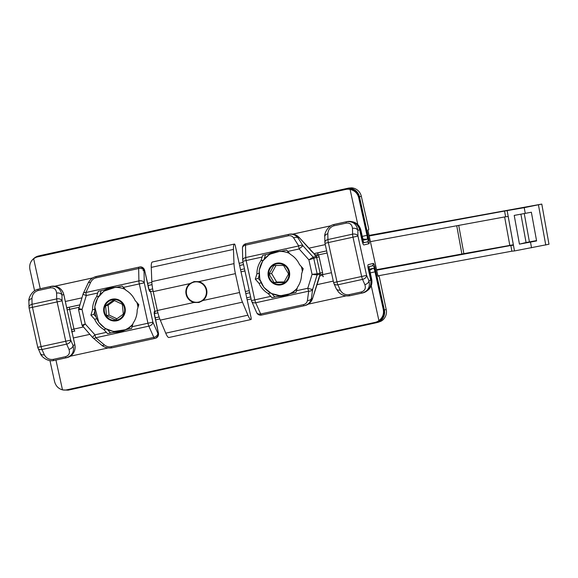 <?xml version="1.0" encoding="UTF-8"?>
<svg xmlns="http://www.w3.org/2000/svg" width="578" height="578" viewBox="0 0 578 578"><rect width="100%" height="100%" fill="white"/><g stroke="black" fill="none" stroke-linecap="round" stroke-linejoin="round"><path stroke-width="0.87" d="M275.388 251.473A22.759 22.296 -103.8 0 0 270.909 253.46L262.665 255.346L260.96 260.692A22.759 22.296 -103.8 0 0 256.921 273.827L255.281 279.16L259.009 283.321A22.759 22.296 -103.8 0 0 268.192 293.559L271.978 297.706L280.222 295.82A22.759 22.296 -103.8 0 0 286.197 295.596M259.009 283.321L261.09 282.808M259.117 275.511L258.214 278.437L260.252 280.713M258.214 278.437L255.281 279.16M270.453 293.003L268.192 293.559M271.963 293.776L274.853 296.998L271.978 297.706M274.853 296.998L280.222 295.82M295.958 292.381L290.568 293.638L295.936 292.461L297.526 287.143A22.759 22.296 -103.8 0 0 301.564 274.008L303.204 268.676L299.476 264.514A22.759 22.296 -103.8 0 0 290.3 254.277L286.623 250.101L281.255 251.278L274.001 251.77L268.033 254.168M277.346 296.528L284.838 295.979L290.568 293.638M111.012 287.439A22.759 22.296 -103.8 0 0 106.533 289.434L98.282 291.312L96.584 296.659A22.759 22.296 -103.8 0 0 92.545 309.794L90.905 315.126L94.633 319.287A22.759 22.296 -103.8 0 0 103.809 329.525L107.595 333.672L115.846 331.794A22.759 22.296 -103.8 0 0 121.821 331.562M94.633 319.287L96.714 318.774M94.741 311.477L93.838 314.41L95.869 316.679M93.838 314.41L90.905 315.126M106.077 328.969L103.809 329.525M107.587 329.742L110.477 332.964L107.595 333.672M110.477 332.964L115.846 331.794M131.582 328.347L126.192 329.605L131.56 328.427L133.142 323.109A22.759 22.296 -103.8 0 0 137.188 309.974L138.828 304.642L135.1 300.481A22.759 22.296 -103.8 0 0 125.917 290.243L122.247 286.067L116.879 287.244L109.625 287.736L103.657 290.134M112.97 332.495L120.462 331.945L126.192 329.605L129.328 327.733L132.622 324.814M260.96 260.692L263.265 260.129M265.519 254.717L264.233 258.893M259.009 273.315L256.921 273.827M96.584 296.659L98.889 296.095M101.136 290.683L99.849 294.867M94.633 309.281L92.545 309.794M327.126 252.998L318.153 254.963L314.54 254.667L314.042 253.663L326.664 250.895M319.331 276.472L320.031 274.196L317.098 274.911L312.647 289.383L311.383 298.689L312.59 298.393L319.331 276.472L322.488 274.673A2.146 0.433 77.7 0 0 323.362 276.667A2.146 0.433 77.7 0 0 323.369 276.667L323.21 276.703A2.146 0.376 77.6 0 0 323.218 276.703L323.369 276.667M68.977 349.372A4.292 2.991 156.2 0 0 73.023 345.362L74.858 344.914L63.79 294.585L61.962 295.033L62.07 300.813L70.711 340.124L73.023 345.362C74.519 351.641 72.286 355.788 66.318 357.789A4.292 0.86 -102.3 0 1 66.311 357.789A4.292 0.86 -102.3 0 1 65.451 356.705C68.999 355.513 70.176 353.064 68.977 349.372L66.658 344.134L42.006 349.524L44.318 354.769C46.305 358.288 49.238 359.834 53.125 359.4L65.451 356.705M377.99 276.183L378.836 275.981L377.998 276.183L378.836 275.981L379.363 277.173L386.212 309.533A10.736 10.52 76.2 0 1 381.025 321.216L378.156 322.286M33.705 258.612A10.736 10.52 76.2 0 1 38.43 256.003L348.65 188.074L351.699 187.843A10.736 10.52 76.2 0 1 361.315 196.289L368.663 228.527L368.692 229.842L367.854 230.051L377.998 276.183L367.875 230.044M40.431 255.512L348.657 188.074L40.438 255.512M333.39 224.654L346.518 221.75C352.782 221.078 356.554 223.924 357.84 230.29A4.292 2.962 178.9 0 0 352.486 228.375C352.016 224.481 349.921 222.725 346.193 223.122L333.867 225.817C330.161 227.053 328.145 229.704 327.827 233.765A4.292 2.962 178.9 0 0 324.778 236.669L324.894 242.449A4.292 4.292 0 0 0 324.988 243.295L328.347 242.572L336.988 281.883L361.647 276.486L352.999 237.182L328.347 242.572A4.292 0.86 77.7 0 1 327.936 239.552L352.594 234.155L352.486 228.375M346.193 223.122A4.292 0.86 -102.3 0 1 346.518 221.75L334.763 224.3A10.736 10.52 -103.8 0 0 334.518 224.365L333.94 224.502C327.683 225.731 324.02 233.895 324.778 236.669M307.424 300.481A4.292 3.092 -172.3 0 0 311.383 298.689C310.465 302.395 308.096 304.736 304.266 305.719A4.292 0.86 -102.3 0 1 304.266 305.726A4.292 0.86 -102.3 0 1 303.407 304.642C305.697 304.05 307.034 302.662 307.424 300.481L308.688 291.175L255.693 302.771L260.649 313.991L303.407 304.642M305.097 305.524A10.736 10.52 -103.8 0 0 312.59 298.393L312.633 298.364C311.354 302.092 308.847 304.476 305.097 305.524L304.512 305.668M37.505 289.397L50.64 286.486C56.904 285.821 60.676 288.668 61.962 295.033A4.292 2.962 -1.1 0 0 56.608 293.111C56.138 289.217 54.043 287.468 50.315 287.858L37.989 290.561C34.275 291.796 32.267 294.44 31.949 298.508A4.292 2.962 178.9 0 0 28.9 301.413L28.9 301.413C28.134 298.631 31.804 290.474 38.061 289.246L38.632 289.101A10.736 10.52 -103.8 0 1 38.885 289.043L38.307 289.188A4.292 0.86 -102.3 0 0 37.989 290.561M66.564 357.731L67.142 357.587A10.736 10.52 -103.8 0 0 74.858 344.914L74.858 344.907M296.413 290.756L307.785 288.27A4.292 0.86 -102.3 0 0 308.688 291.175A4.292 3.092 -172.3 0 0 312.647 289.383A4.292 0.448 -162.9 0 1 307.785 288.27L312.069 274.348L317.098 274.911A2.146 2.102 76.2 0 0 317.141 273.806L312.069 274.348L308.876 259.818L313.197 257.167A2.146 2.102 76.2 0 1 313.702 258.149L317.141 273.806L320.082 273.083L316.636 257.434L308.876 259.818L299.144 248.966A4.292 0.86 -102.3 0 1 298.739 245.939L293.667 237.926C292.396 236.084 290.597 235.376 288.27 235.795A4.292 0.86 -102.3 0 1 288.595 234.422L245.838 243.779L288.595 234.422C292.482 233.722 295.618 234.87 298.01 237.869L303.082 245.881L313.197 257.167L316.13 256.444L314.54 254.667M361.315 196.289L359.465 196.744L368.829 239.314A4.292 0.86 -102.3 0 1 368.909 243.714L363.88 244.949A4.292 0.86 -102.3 0 1 362.117 240.961L359.675 229.842L357.84 230.29L357.948 236.077L366.589 275.381L368.909 280.619C370.404 286.905 368.164 291.045 362.196 293.046L349.871 295.741A4.292 0.86 -102.3 0 1 349.863 295.748A4.292 0.86 -102.3 0 1 349.004 294.664L361.329 291.962C364.884 290.77 366.055 288.328 364.855 284.629L362.543 279.391L337.884 284.788L340.196 290.026A4.292 2.991 156.2 0 1 336.208 288.653L338.527 292.085C341.562 295.199 345.341 296.42 349.863 295.748L362.189 293.046A4.292 0.86 -102.3 0 1 362.189 293.046A4.292 0.86 -102.3 0 1 361.329 291.962M362.449 292.988L363.02 292.851A10.736 10.52 -103.8 0 0 370.736 280.171L368.294 269.059A4.292 0.86 -102.3 0 1 368.215 264.659L373.244 263.424A4.292 0.86 -102.3 0 1 375.006 267.412L384.363 309.981L386.212 309.533M94.741 276.956L139.565 267.014L96.237 276.508A4.292 0.86 -102.3 0 0 95.912 277.888C93.593 278.48 91.837 279.969 90.638 282.353A4.292 2.413 -155 0 0 87.993 283.357L87.993 283.357C89.778 279.788 92.444 277.527 95.991 276.566L96.562 276.429A10.736 10.52 -103.8 0 1 96.815 276.371L139.573 267.014A2.146 0.433 -102.3 0 0 139.565 267.014A4.292 4.205 -103.8 0 1 144.601 270.309L144.023 270.453L144.262 282.83L152.903 322.141L157.859 333.361L158.43 333.224L154.601 315.819A4.292 0.86 -102.3 0 1 154.521 311.419L154.94 311.311L150.605 291.601L150.186 291.702A4.292 0.86 -102.3 0 1 148.423 287.714L144.644 270.302L142.961 270.656M370.736 280.171L368.909 280.619A4.292 2.991 156.2 0 1 364.855 284.629M287.772 251.452L299.144 248.966A4.292 0.412 -41.9 0 1 303.082 245.881A4.292 3.063 -32.3 0 0 298.739 245.939L245.751 257.535A4.292 0.86 77.7 0 0 246.156 260.555L254.797 299.866L270.721 296.377M293.667 237.926A4.292 3.063 -32.3 0 1 298.01 237.869L299.216 237.58A10.736 10.52 -103.8 0 0 289.166 234.278L289.166 234.278C293.104 233.555 296.471 234.661 299.267 237.58L299.267 237.63M90.638 282.353L85.912 292.504A4.292 2.413 -155 0 0 83.268 293.516L87.993 283.357M97.696 293.039L86.317 295.531A4.292 0.448 -162.9 0 1 83.051 294.065L78.557 309.62L81.997 325.248L92.603 337.501A4.292 4.292 0 0 0 93.044 337.92A4.292 2.442 -50 0 0 95.861 337.74L104.394 344.907C106.475 346.547 108.693 347.154 111.048 346.728L153.806 337.371L148.849 326.151L95.861 337.74A4.292 0.86 77.7 0 1 94.965 334.835A4.292 0.412 138.1 0 0 92.603 337.501M132.03 326.729L152.903 322.141A4.292 2.991 156.2 0 1 148.849 326.151A4.292 0.86 -102.3 0 1 147.954 323.239L139.312 283.935A4.292 0.86 -102.3 0 1 138.901 280.908L85.912 292.504A4.292 0.86 77.7 0 0 86.317 295.531L82.033 309.454L78.687 308.479M82.083 325.241L85.233 323.983L82.033 309.454L78.644 309.584M111.048 346.728A4.292 0.86 -102.3 0 0 111.908 347.812A4.292 0.86 -102.3 0 1 111.908 347.812L154.666 338.455A4.292 0.86 -102.3 0 1 153.806 337.371A4.292 2.991 156.2 0 0 157.859 333.361A4.292 4.205 76.2 0 1 154.666 338.455L111.915 347.812C107.913 348.44 104.466 347.53 101.569 345.08L101.569 345.08A4.292 2.442 -50 0 0 104.394 344.907M106.338 332.35L94.965 334.835L85.233 323.983L82.589 326.223M66.304 357.789L53.985 360.484C47.309 362.146 40.749 356.005 40.33 353.389L40.33 353.389A4.292 2.991 -23.8 0 0 44.318 354.769M314.165 253.814L311.289 251.047M317.958 252.796A2.146 0.376 -102.4 0 0 318.052 254.949L316.13 256.444A2.146 2.102 -103.8 0 1 316.636 257.434L319.114 256.878A4.292 4.205 76.2 0 0 318.153 254.963A2.146 0.433 -102.3 0 1 318.11 252.759M357.796 224.546L350.073 189.418A10.736 10.52 -103.8 0 0 345.767 189.447L37.563 256.885A10.736 10.52 -103.8 0 0 33.64 258.655L40.258 288.747M346.605 189.237A10.736 10.52 76.2 0 1 359.184 197.474L358.685 197.597L366.979 235.34A3.873 0.78 -102.3 0 1 367.059 239.306L363.873 240.087A3.873 0.78 -102.3 0 1 363.822 240.094A3.873 0.78 -102.3 0 1 362.283 236.496L360.903 230.203C359.733 225.81 357.081 223.029 352.963 221.865A10.736 10.52 76.2 0 0 351.966 221.706M361.236 236.742L361.785 236.619A6.445 1.293 77.7 0 0 364.415 242.601L367.608 241.821A6.445 1.293 77.7 0 0 367.485 235.224L359.184 197.474M37.31 256.943L38.148 256.733A10.736 10.52 76.2 0 1 38.401 256.675M147.99 285.539L152.043 284.658M239.624 265.49L243.54 264.637M149.037 289.715L152.671 288.921L149.045 289.73M240.549 269.688L244.465 268.835L240.549 269.688M34.593 290.763L29.926 269.536C29.146 265.049 30.388 261.429 33.64 258.655L38.43 256.003A10.736 10.52 76.2 0 1 38.675 255.946A2.146 0.433 77.7 0 0 38.516 256.646M345.767 189.447L37.563 256.885M361.785 236.619L360.397 230.326A10.736 10.52 -103.8 0 0 355.759 223.57M364.415 242.601A6.445 1.293 77.7 0 0 364.422 242.601L362.738 242.97L364.407 242.608M292.786 234.133L330.804 225.817M330.862 225.781L292.721 234.126M54.831 286.197L92.856 277.881M92.913 277.845L54.766 286.189M350.073 189.418C354.617 190.48 357.493 193.204 358.685 197.597M367.492 290.488A10.736 10.52 76.2 0 0 367.976 290.156C371.235 287.382 372.47 283.755 371.69 279.275L370.31 272.989A3.873 0.78 -102.3 0 1 370.195 269.037A3.873 0.78 -102.3 0 1 370.231 269.023L373.417 268.243A3.873 0.78 -102.3 0 1 375.006 271.841L383.308 309.584L383.806 309.461L375.505 271.711A6.445 1.293 77.7 0 0 372.875 265.728L369.682 266.509A6.445 1.293 77.7 0 0 369.804 273.105L369.255 273.228M383.806 309.461A10.736 10.52 76.2 0 1 376.09 322.134L375.252 322.336A10.736 10.52 -103.8 0 0 378.915 320.624L371.242 285.713M250.642 296.94L246.727 297.793M159.109 316.968L155.092 317.842M372.875 265.728A6.445 1.293 77.7 0 0 372.868 265.728L370.838 266.169L372.875 265.728M369.92 287.295A10.736 10.52 -103.8 0 0 371.192 279.398L369.804 273.105M55.936 360.058L62.489 389.861A10.736 10.52 -103.8 0 0 66.788 389.832L374.999 322.394A10.736 10.52 -103.8 0 0 375.252 322.336M62.489 389.861C58.364 388.691 55.719 385.909 54.549 381.516L49.954 360.614M108.072 347.963L70.306 356.221M346.02 295.9L308.262 304.158M383.308 309.584C384.067 314.071 382.6 317.748 378.915 320.624M198.789 281.645A10.736 10.52 76.2 0 1 202.936 300.524L198.948 302.489L193.977 302.482A10.736 10.52 76.2 0 1 189.83 283.61L194.085 281.58L198.789 281.645L235.405 273.64L239.552 292.511A15.028 3.02 77.7 0 0 242.464 302.149L247.919 315.191A15.028 3.02 77.7 0 0 251.04 319.526A2.146 0.433 77.7 0 0 251.062 319.526A2.146 0.433 77.7 0 0 251.018 317.322L235.347 246.033A2.146 0.433 77.7 0 0 234.466 244.039A2.146 0.433 77.7 0 0 234.444 244.046A15.028 3.02 77.7 0 0 233.454 249.4L233.996 263.626A15.028 3.02 77.7 0 0 235.405 273.64M234.444 244.046L152.26 262.029A2.146 0.433 -102.3 0 1 152.281 262.022A15.028 3.02 77.7 0 0 151.263 267.383L151.812 281.616A15.028 3.02 77.7 0 0 153.213 291.623L157.361 310.494A15.028 3.02 77.7 0 0 160.279 320.133L165.734 333.174A15.028 3.02 77.7 0 0 168.855 337.509L251.04 319.526M234.466 244.039L152.281 262.022A2.146 0.433 -102.3 0 1 152.296 262.022M251.062 319.526L168.87 337.509A2.146 0.433 -102.3 0 1 168.87 337.509A2.146 0.433 -102.3 0 1 168.855 337.509M288.552 273.929L283.531 265.396L273.806 265.49L269.102 274.109L274.124 282.642L283.841 282.555L288.552 273.929M275.995 265.468L271.617 273.495L276.638 282.028L284.166 281.956M276.638 282.028L274.124 282.642M271.617 273.495L269.102 274.109M115.405 319.851L123.309 314.157L122.348 304.288L113.49 300.119L105.586 305.82L106.54 315.682L115.405 319.851M114.495 300.596L108.1 305.198L109.061 315.068L116.915 318.767M109.061 315.068L106.54 315.682M108.1 305.198L105.586 305.82M536.529 240.593L526.059 242.507L520.894 214.171M507.173 210.804L514.485 250.939L511.877 251.192L510.836 245.491L513.423 245.238L508.192 216.512L505.606 216.764L504.565 211.057L524.224 207.668L525.258 213.369L514.21 215.406L519.449 244.133L526.059 242.507M519.449 244.133L536.601 240.954L531.363 212.227L525.258 213.369M369.053 235.398L541.788 204.077L548.984 244.241L541.788 204.077M513.336 244.761L461.887 253.995L456.743 225.752M514.485 250.939L548.984 244.241M524.224 207.668L541.673 204.113M461.887 253.995L376.589 269.673M376.697 270.179L510.836 245.491M511.877 251.192L377.947 275.843M369.183 235.976L504.565 211.057M505.606 216.764L370.426 241.64M194.548 281.985A10.245 10.036 76.2 0 1 205.862 295.568A10.245 10.036 76.2 0 1 188.746 298.645A10.245 10.036 76.2 0 1 194.548 281.985M262.08 257.073L242.803 261.278L251.444 300.582A4.292 4.292 0 0 0 251.712 301.391A4.292 2.991 -23.8 0 0 255.693 302.771A4.292 0.86 77.7 0 1 254.797 299.866L251.444 300.582M95.912 277.888L138.669 268.532A4.292 0.86 -102.3 0 1 138.995 267.159A4.292 4.205 76.2 0 1 144.023 270.453A4.292 2.962 178.9 0 0 138.669 268.532L138.901 280.908A4.292 2.962 178.9 0 1 144.262 282.83L123.389 287.418M157.917 312.828L154.312 313.637L157.917 312.828M66.867 307.742L79.713 304.924M249.718 292.743L245.802 293.595L249.718 292.743M245.347 291.507L249.263 290.655M78.984 307.294L69.635 309.338L73.97 329.055A2.146 0.433 77.7 0 0 74.844 331.05L72.127 331.649M71.491 329.605L83.218 327.025M319.114 256.878L322.553 272.534A4.292 4.205 76.2 0 1 322.488 274.673L331.461 272.715M244.928 270.938L241.012 271.797M50.315 287.858A4.292 0.86 -102.3 0 1 50.64 286.486L38.885 289.043A2.146 0.433 -102.3 0 1 38.892 289.043M362.919 243.627L359.675 229.842A10.736 10.52 -103.8 0 0 347.096 221.605L334.77 224.3A2.146 0.433 -102.3 0 1 334.77 224.3L334.192 224.445A4.292 0.86 -102.3 0 0 333.867 225.817M288.27 235.795L245.513 245.151L245.751 257.535A4.292 2.962 178.9 0 0 242.702 260.432A4.292 4.292 0 0 0 242.803 261.278M327.827 233.765L327.936 239.552A4.292 2.962 178.9 0 0 324.894 242.449M340.196 290.026C342.183 293.552 345.117 295.098 349.004 294.664M31.949 298.508L32.057 304.288A4.292 0.86 77.7 0 0 32.462 307.315L29.11 308.031L37.751 347.335L65.762 341.23L57.121 301.918L32.462 307.315L41.103 346.619A4.292 0.86 77.7 0 0 42.006 349.524A4.292 2.991 -23.8 0 1 38.018 348.151L40.33 353.389M28.9 301.413L29.008 307.193A4.292 2.962 178.9 0 1 32.057 304.288L56.716 298.898L56.608 293.111M304.259 305.726L261.516 315.075A4.292 0.86 -102.3 0 1 261.509 315.075A4.292 0.86 -102.3 0 1 260.649 313.991A4.292 2.991 -23.8 0 1 256.661 312.619A4.292 4.292 0 0 0 261.509 315.075L304.266 305.726M311.246 250.989L299.267 237.58L314.1 253.677M67.142 357.587C73.117 355.506 75.704 351.272 74.902 344.9L72.416 333.795A4.292 0.86 -102.3 0 1 72.004 330.717M67.156 308.652A4.292 0.86 -102.3 0 1 66.239 305.697L63.833 294.57C61.824 288.343 57.619 285.597 51.218 286.348A2.146 0.433 -102.3 0 1 51.218 286.348L51.218 286.348A10.736 10.52 -103.8 0 1 63.79 294.585L63.833 294.57M383.929 310.083L384.363 309.981A10.736 10.52 76.2 0 1 376.394 322.719L68.19 390.157A2.146 0.433 -102.3 0 1 68.182 390.157A2.146 0.433 -102.3 0 1 67.756 389.623M323.21 276.703A2.146 0.376 77.6 0 1 322.401 274.731L320.031 274.196A2.146 2.102 -103.8 0 0 320.082 273.083L322.553 272.534M346.728 189.216A2.146 0.433 77.7 0 1 346.887 188.507A10.736 10.52 76.2 0 1 359.465 196.744L359.025 196.845M154.297 313.37A2.146 2.102 76.2 0 0 154.94 311.311L157.418 310.754M153.091 291.037L150.605 291.601A2.146 2.102 -103.8 0 0 149.146 289.997M57.121 301.918A4.292 0.86 -102.3 0 1 56.716 298.898A4.292 2.962 -1.1 0 1 62.07 300.813L57.121 301.918M66.658 344.134A4.292 0.86 -102.3 0 1 65.762 341.23L70.711 340.124A4.292 2.991 156.2 0 1 66.658 344.134M352.999 237.182A4.292 0.86 -102.3 0 1 352.594 234.155A4.292 2.962 178.9 0 1 357.948 236.077L352.999 237.182M362.543 279.391A4.292 0.86 -102.3 0 1 361.647 276.486L366.589 275.381A4.292 2.991 156.2 0 1 362.543 279.391M324.988 243.295L333.629 282.599L336.988 281.883A4.292 0.86 77.7 0 0 337.884 284.788A4.292 2.991 156.2 0 1 333.896 283.408L336.208 288.653M289.166 234.278L246.416 243.634A4.292 4.205 -103.8 0 0 246.214 243.685M246.416 243.634L245.737 243.8A4.292 4.205 76.2 0 1 245.838 243.779A4.292 0.86 -102.3 0 0 245.513 245.151A4.292 2.962 178.9 0 0 242.464 248.056L242.702 260.432M155.244 338.318A4.292 4.205 -103.8 0 0 158.43 333.224L158.43 333.217M66.311 357.789L53.985 360.484A4.292 0.86 -102.3 0 1 53.125 359.4M368.829 239.314L368.085 239.48M368.909 243.714A2.146 2.102 -103.8 0 0 366.806 242.016M347.096 221.605L347.096 221.605C353.505 220.861 357.71 223.599 359.718 229.834M373.244 263.424A2.146 2.102 76.2 0 1 371.697 265.959M375.006 267.412L374.262 267.585M378.417 322.228L376.394 322.719A2.146 0.433 -102.3 0 1 375.96 322.163M319.345 277.527L312.611 298.32M69.591 307.142A2.146 0.433 -102.3 0 0 69.635 309.338L67.156 309.895M74.844 331.05L71.636 331.758M243.526 264.572L239.61 265.432M152.036 284.593L147.975 285.481M326.657 250.866L314.035 253.626L326.657 250.866M79.721 304.895L66.853 307.713L79.721 304.895M360.903 230.203L360.397 230.326M308.796 248.215L325.277 244.61M147.513 283.372L151.848 282.425M239.148 263.322L243.063 262.463M65.357 301.478L81.888 297.865M366.979 235.34L362.262 236.38M367.059 239.306L363.085 239.104M368.005 266.877L369.682 266.509M371.192 279.398L371.69 279.275M89.807 334.373L73.377 337.971M251.083 298.963L247.167 299.816M159.803 318.933L155.54 319.865M333.304 281.096L316.838 284.701M370.281 272.881L375.006 271.841M369.942 270.063L373.417 268.243M239.552 292.511L202.936 300.524M193.977 302.482L157.361 310.494M242.464 302.149L160.279 320.133M247.919 315.191L165.734 333.174M233.454 249.4L151.263 267.383M233.996 263.626L151.812 281.616M189.83 283.61L153.213 291.623M289.535 253.424A22.101 21.646 -103.8 0 0 269.608 254.522A22.101 21.646 -103.8 0 0 264.247 287.62A22.101 21.646 -103.8 0 0 297.236 288.075M302.352 271.458A22.101 21.646 -103.8 0 0 301.275 266.523M273.271 264.522A11.033 10.809 76.2 0 1 289.679 273.907A11.033 10.809 76.2 0 1 273.625 283.61A11.033 10.809 76.2 0 1 273.271 264.522M273.56 265.071A10.404 10.187 -103.8 0 0 273.893 283.061A10.404 10.187 -103.8 0 0 289.022 273.921A10.404 10.187 -103.8 0 0 273.56 265.071M125.159 289.39A22.101 21.646 -103.8 0 0 97.538 298.479A22.101 21.646 -103.8 0 0 103.975 327.451A22.101 21.646 -103.8 0 0 132.853 324.048M137.976 307.424A22.101 21.646 -103.8 0 0 136.899 302.489M123.273 303.638A11.033 10.809 76.2 0 1 115.542 320.956A11.033 10.809 76.2 0 1 104.618 305.336A11.033 10.809 76.2 0 1 123.273 303.638M122.738 304.014A10.404 10.187 -103.8 0 0 105.153 305.61A10.404 10.187 -103.8 0 0 115.448 320.335A10.404 10.187 -103.8 0 0 122.738 304.014M524.26 213.557L529.419 241.871M458.715 225.391L463.867 253.641M530.496 242.095L531.536 247.796M545.762 245.036L538.45 204.901M509.81 245.39L504.63 216.938M154.203 313.009L158.473 333.21C158.704 335.897 157.657 337.595 155.345 338.289L154.767 338.433A4.292 4.292 0 0 1 154.666 338.455M333.629 282.599A4.292 4.292 0 0 0 333.896 283.408M245.737 243.8A4.292 4.292 0 0 0 242.464 248.056M251.712 301.391L256.661 312.619M83.268 293.516A4.292 4.292 0 0 0 83.051 294.065M93.044 337.92L101.569 345.08M29.008 307.193A4.292 4.292 0 0 0 29.11 308.031M37.751 347.335A4.292 4.292 0 0 0 38.018 348.151M38.632 289.101L51.218 286.348M149.225 290.387L144.644 270.302C143.554 267.636 141.863 266.537 139.573 267.014M367.897 266.256L370.78 280.164C371.582 286.536 368.995 290.763 363.02 292.851M376.394 322.719L68.182 390.157L62.879 389.933M280.243 251.192L269.615 254.284L262.629 261.054L259.219 270.244L259.818 279.319L263.929 287.432L271.248 293.429L280.33 295.799L290.553 293.646M290.575 293.638L293.682 291.782L296.998 288.848M302.648 270.49L301.947 267.267M288.993 252.817L281.587 251.206M124.61 288.783L117.211 287.172M115.867 287.158L103.809 291.196L97.653 297.988L94.77 306.759L98.737 322.307L105.21 328.456L113.519 331.534L126.177 329.612M138.272 306.456L137.571 303.233"/></g></svg>
